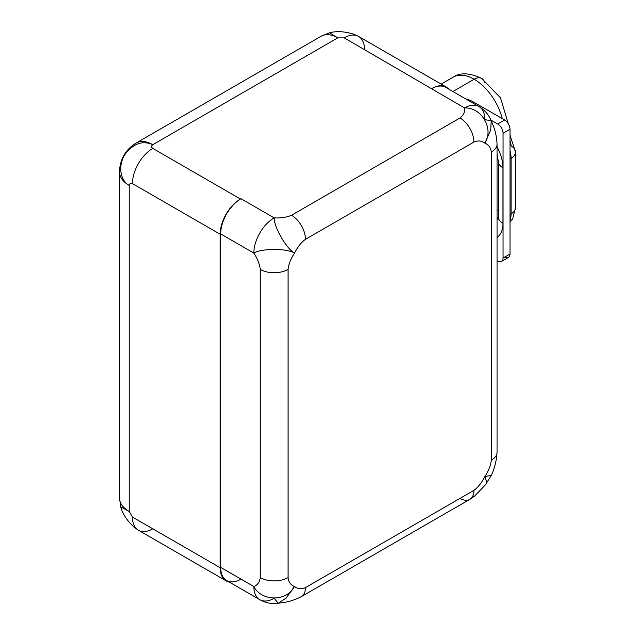 <?xml version="1.0" encoding="UTF-8"?>
<svg xmlns="http://www.w3.org/2000/svg" width="635" height="635" viewBox="0 0 635 635"><rect width="100%" height="100%" fill="white"/><g stroke="black" fill="none" stroke-linecap="round" stroke-linejoin="round"><path stroke-width="0.95" d="M240.474 579.422A28.742 16.589 -60 0 1 220.686 567.388L253.841 586.526A28.742 16.589 120 0 0 259.794 599.686L226.639 580.541A28.742 16.589 -60 0 1 220.686 567.388L220.686 233.926A28.742 16.589 -60 0 1 240.474 199.041L241.006 198.723L274.169 217.869C280.805 218.234 286.591 217.36 291.536 215.249L460.01 117.983C463.669 115.125 465.177 111.784 464.55 107.95L344.226 37.862L337.804 37.862L329.517 32.806L321.167 36.219A33.274 19.217 60 0 1 337.804 37.862A33.274 19.217 -120 0 0 321.167 36.219L136.128 143.042A33.274 19.217 60 0 1 152.773 144.693A33.274 19.217 -120 0 0 136.128 143.042C125.452 149.685 119.904 159.298 119.491 171.863A33.274 19.209 0 0 0 129.238 185.452A33.274 19.209 180 0 1 119.491 171.863L119.491 497.919A33.274 19.209 0 0 0 129.238 511.5L120.713 506.857C122.579 513.826 127 520.581 133.985 527.106L138.398 530.217A28.742 16.589 -60 0 1 132.445 517.057L220.154 567.698A28.742 16.589 120 0 0 229.132 581.977A28.742 16.589 120 0 1 226.108 580.85A28.742 16.589 120 0 1 220.154 567.698L220.154 234.236L220.154 567.698L132.445 517.057L129.238 511.5A33.274 19.209 180 0 1 119.491 497.919L120.713 506.857L129.238 511.5L132.445 517.057A28.742 16.589 -60 0 0 138.398 530.217L226.108 580.85M129.238 185.452L129.238 511.5L129.238 185.452C129.564 183.507 130.627 182.888 132.445 183.594A28.742 16.589 -60 0 1 152.773 148.399L240.474 199.041A28.742 16.589 120 0 0 220.154 234.236L132.445 183.594C130.627 182.888 129.564 183.507 129.238 185.452C119.475 180.038 117.824 163.925 125.952 153.13C134.08 143.216 143.018 140.406 152.773 144.693C151.249 145.947 151.249 147.177 152.773 148.399C151.249 147.177 151.249 145.947 152.773 144.693C143.018 140.406 134.08 143.216 125.952 153.13C117.824 163.925 119.475 180.038 129.238 185.452M301.347 596.63A19.661 11.351 -120 0 0 301.371 596.614A19.661 11.351 -120 0 0 305.443 587.613L473.916 490.347C477.996 487.394 481.647 482.814 484.87 476.615L486.981 482.846L484.87 476.615C481.647 482.814 477.996 487.394 473.916 490.347A19.661 11.351 60 0 1 469.844 499.348L474.591 496.118L485.307 484.95L491.244 475.528C494.554 468.638 496.491 460.875 497.046 452.231A19.661 11.351 180 0 1 491.292 460.256L491.292 152.098C490.776 147.685 488.632 144.709 484.87 143.153L490.712 130.024L491.212 120.69L484.87 119.682A28.742 16.589 120 0 0 478.917 106.529A28.742 16.589 120 0 0 464.55 107.95L344.226 37.862A28.742 16.589 -60 0 1 358.592 36.441L353.695 34.171C344.551 31.385 336.494 30.932 329.517 32.806L337.804 37.862L152.773 144.693L337.804 37.862L344.226 37.862A28.742 16.589 -60 0 1 358.592 36.441A28.742 16.589 -60 0 1 364.546 49.593L364.546 49.593M301.371 596.614A19.661 11.351 -120 0 0 305.443 587.613L473.916 490.347A19.661 11.351 60 0 1 469.844 499.348L301.371 596.614C294.648 600.067 287.933 602.123 281.226 602.798L278.281 603.234C271.859 604.147 265.692 602.964 259.794 599.686A28.742 16.589 120 0 0 274.169 598.265L278.209 603.25L286.044 598.146L294.489 586.526C297.712 589.01 301.363 589.367 305.443 587.613C301.363 589.367 297.712 589.01 294.489 586.526C290.727 584.978 288.592 581.993 288.068 577.588C288.592 581.993 290.727 584.978 294.489 586.526L286.036 598.146L278.209 603.25M220.686 233.926L220.686 567.388L253.841 586.526C257.477 585.153 259.62 582.176 260.263 577.588L260.263 269.423C259.62 264.089 257.477 258.635 253.841 253.071L220.686 233.926A28.742 16.589 -60 0 1 240.474 199.041L241.006 198.723L274.169 217.869A28.742 16.589 120 0 0 253.841 253.071L220.686 233.926M358.592 36.441L446.302 87.074A28.742 16.589 120 0 1 448.786 89.13A28.742 16.589 120 0 0 431.927 88.503A28.742 16.589 -60 0 1 445.762 87.384L478.917 106.529A28.742 16.589 -60 0 0 464.55 107.95C465.177 111.784 463.669 115.125 460.01 117.983A19.661 11.351 60 0 1 473.916 142.065L305.443 239.331C301.363 242.284 297.712 246.864 294.489 253.071C290.727 258.961 288.592 264.414 288.068 269.423L288.068 577.588A19.661 11.351 180 0 1 260.263 577.588C259.62 582.176 257.477 585.153 253.841 586.526C261.445 601.456 286.48 602.012 294.489 586.526C286.48 602.012 261.445 601.456 253.841 586.526A28.742 16.589 -60 0 0 259.794 599.686M497.046 237.434A31.615 18.248 -120 0 0 502.952 223.369L502.952 167.791A31.615 18.248 -120 0 0 497.046 146.915A31.615 18.248 60 0 1 502.952 167.791A15.732 9.08 180 0 1 498.34 161.369A15.732 9.08 0 0 0 502.952 167.791L502.952 223.369A31.615 18.248 60 0 1 497.046 237.434M504.658 257.08A7.564 4.366 60 0 0 510.008 253.992L510.008 129.254A7.564 4.366 60 0 0 504.658 119.991L474.067 102.33L504.658 119.991L497.705 124.008L504.658 119.991A7.564 4.366 60 0 1 510.008 129.254L503.055 133.271L503.055 258.008L510.008 253.992L510.008 129.254L503.055 133.271A7.564 4.366 -120 0 0 497.705 124.008L490.974 120.118L497.705 124.008A7.564 4.366 60 0 1 503.055 133.271L503.055 258.008A7.564 4.366 60 0 1 497.705 261.096L497.046 260.715L497.705 261.096A7.564 4.366 -120 0 0 501.491 261.469A7.564 4.366 -120 0 0 503.055 258.008L510.008 253.992A7.564 4.366 60 0 1 508.444 257.461L501.491 261.469M491.212 120.69L490.712 130.024L484.87 143.153C481.647 140.668 477.996 140.311 473.916 142.065C477.996 140.311 481.647 140.668 484.87 143.153C488.632 144.709 490.776 147.685 491.292 152.098A19.661 11.351 0 0 0 497.046 144.066L497.046 452.231A19.661 11.351 180 0 1 491.292 460.256C490.776 465.264 488.632 470.718 484.87 476.615C488.632 470.718 490.776 465.264 491.292 460.256L491.292 152.098A19.661 11.351 0 0 0 497.046 144.066A19.661 11.351 0 0 0 497.046 144.042M474.067 102.33L472.853 103.029L474.067 102.33A42.354 24.455 60 0 0 465.645 98.862A42.354 24.455 60 0 1 474.067 102.33M446.302 87.074A28.742 16.589 120 0 0 431.927 88.503M510.008 140.859A10.589 6.112 60 0 1 511.08 145.931A15.129 8.731 0 0 1 515.509 152.106A15.129 8.731 180 0 1 511.08 158.282A15.129 8.731 0 0 0 515.509 152.106L510.008 135.12M484.6 82.796A15.129 8.731 120 0 0 481.743 78.486C469.702 72.787 460.184 72.342 453.192 77.16A41.974 24.233 60 0 1 474.178 79.24L452.914 91.511L474.178 79.24A41.974 24.233 60 0 1 502.253 118.602A41.974 24.233 -120 0 0 474.178 79.24A15.129 8.731 -60 0 1 481.743 78.486A15.129 8.731 120 0 0 474.178 79.24A41.974 24.233 -120 0 0 453.192 77.16L441.158 84.106M498.34 210.598A10.589 6.112 60 0 1 497.046 210.066A10.589 6.112 60 0 0 498.34 210.598M497.046 218.527A15.883 9.168 -120 0 0 498.261 218.353A15.883 9.168 -120 0 1 497.046 218.527M498.038 219.361L498.34 216.948A15.732 9.08 -0 0 0 502.952 223.369A15.732 9.08 180 0 1 498.34 216.948L498.34 161.369L497.046 154.21M498.308 217.845A15.883 9.168 60 0 1 497.046 217.805A15.883 9.168 -120 0 0 498.308 217.845M511.08 213.86A25.717 14.843 60 0 1 510.008 220.337A25.717 14.843 -120 0 0 511.08 213.86A15.129 8.731 0 0 0 515.509 207.685A15.129 8.731 180 0 1 511.08 213.86L511.08 158.282L510.008 158.901L511.08 158.282A25.717 14.843 -120 0 0 510.008 150.566A25.717 14.843 60 0 1 511.08 158.282L511.08 213.86L510.008 214.471L511.08 213.86M484.87 476.615L491.323 475.321L484.87 476.615M469.844 499.348A19.661 11.351 60 0 1 460.01 498.372M260.263 269.423A19.661 11.351 0 0 0 288.068 269.423L288.068 577.588A19.661 11.351 180 0 1 260.263 577.588L260.263 269.423A19.661 11.351 0 0 0 288.068 269.423C288.592 264.414 290.727 258.961 294.489 253.071C286.48 248.15 261.445 248.325 253.841 253.071C257.477 258.635 259.62 264.089 260.263 269.423M274.169 217.869C273.868 226.822 286.226 248.595 294.489 253.071C286.48 248.15 261.445 248.325 253.841 253.071A28.742 16.589 -60 0 1 274.169 217.869C273.868 226.822 286.226 248.595 294.489 253.071C297.712 246.864 301.363 242.284 305.443 239.331A19.661 11.351 -120 0 0 291.536 215.249C286.591 217.36 280.805 218.234 274.169 217.869M473.916 142.065L305.443 239.331A19.661 11.351 -120 0 0 291.536 215.249L460.01 117.983A19.661 11.351 60 0 1 473.916 142.065M484.87 143.153C494.276 128.476 481.274 107.077 464.55 107.95C481.274 107.077 494.276 128.476 484.87 143.153M240.474 199.033A28.742 16.589 120 0 0 220.154 234.236L132.445 183.594A28.742 16.589 -60 0 1 152.773 148.399M152.773 528.788A28.742 16.589 -60 0 1 138.398 530.217M508.278 123.714L500.491 97.83L481.743 78.486M510.008 222.266L512.731 218.583L515.509 207.685L515.509 152.106M497.046 144.066C496.673 136.517 495.102 129.675 492.331 123.531L491.236 120.761C488.815 114.737 484.711 109.998 478.917 106.529"/></g></svg>
